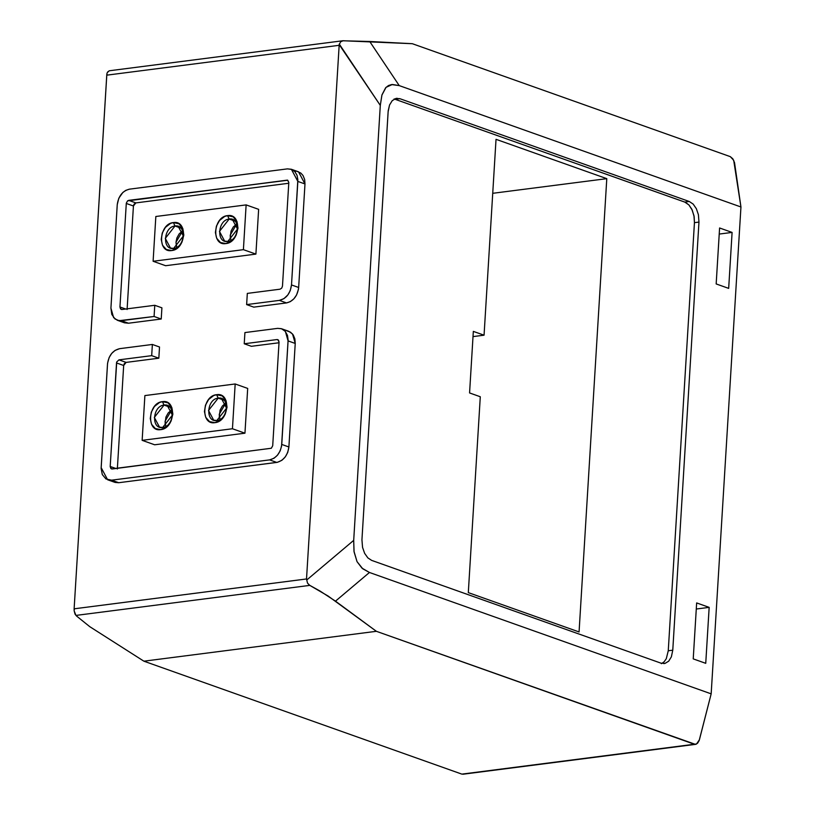 <?xml version="1.0" encoding="UTF-8"?>
<svg xmlns="http://www.w3.org/2000/svg" width="815" height="815" viewBox="0 0 815 815"><rect width="100%" height="100%" fill="white"/><g stroke="black" fill="none" stroke-linecap="round" stroke-linejoin="round"><path stroke-width="1.22" d="M107.621 479.77L114.772 482.307L118.746 482.714L277.457 462.299L281.898 460.292L285.291 456.899L287.705 452.457L288.897 446.977C287.664 455.504 283.62 460.648 276.754 462.421L269.612 459.884L274.013 458.254L277.528 455.147L280.177 450.858L281.552 446.213L288.113 339.977L287.491 335.454L285.128 331.155L281.379 328.69L277.65 328.363L281.623 328.771L285.382 331.44L288.082 340.904L295.234 343.451L288.897 446.977L295.234 343.451L288.082 340.904L281.756 444.44L288.897 446.977L281.756 444.44C280.513 452.967 276.468 458.112 269.612 459.884L111.594 480.178L105.96 478.965L102.303 474.564L101.131 468.503L107.499 364.101C108.69 355.523 112.735 350.379 119.642 348.667L115.068 350.399L111.696 353.425L109.159 357.49L107.58 363.164L101.162 467.637L107.621 479.77L111.594 480.178L118.746 482.714L276.754 462.421L269.612 459.884L111.594 480.178L118.746 482.714L115.18 482.439M281.623 328.771L288.765 331.308L292.524 333.977L295.234 343.451L294.867 338.857L293.227 334.924L290.558 332.204L287.053 330.9M111.472 468.9L110.198 466.475L115.934 468.513L110.198 466.475L116.718 361.972L118.959 359.853L151.682 355.656L152.374 344.46L159.516 346.996L158.833 358.193L159.516 346.996L152.374 344.46L151.682 355.656L158.833 358.193L126.101 362.4L123.676 365.487L124.277 363.673L126.101 362.4L118.959 359.853L116.718 361.972L116.525 362.95L123.676 365.487L117.34 469.012L123.676 365.487L116.525 362.95L110.188 466.618L110.911 468.564L112.236 468.992L271.334 448.25L272.709 445.744L279.056 342.066L278.465 340.11L276.968 339.56L277.732 339.631M251.387 346.304L244.235 343.767L244.918 332.571L244.235 343.767L276.968 339.56L244.235 343.767L251.387 346.304L279.015 342.758L251.387 346.304M152.374 344.46L119.642 348.667L152.374 344.46M277.65 328.363L244.918 332.571L277.65 328.363M277.834 339.672L279.056 342.066L272.709 445.744L271.334 448.25L111.584 468.931M114.467 482.195L113.112 481.502M112.47 481.054L111.859 480.534M158.833 358.193L151.682 355.656L118.959 359.853L126.101 362.4L158.833 358.193M117.38 320.285L124.522 322.822L128.495 323.219L161.227 319.022L154.086 316.485L119.092 320.692L114.986 318.95L111.798 314.427L110.921 308.141L117.248 204.616C118.481 196.089 122.535 190.934 129.391 189.172L287.41 168.878L129.391 189.172L125.744 190.374L122.81 192.493L118.827 198.198L117.248 204.616L110.921 308.141L113.621 317.616L117.38 320.285L121.354 320.682L154.086 316.485L154.768 305.289L121.985 309.496L154.768 305.289L161.91 307.826L161.227 319.022L128.495 323.219L121.354 320.682L128.495 323.219L123.391 322.312M297.404 171.507L300.827 173.075L303.027 175.51L304.667 179.555L304.983 183.956L297.842 181.419L291.383 169.275L287.41 168.878L291.678 169.398L294.867 171.639L297.027 175.307L297.852 179.667L291.505 284.944L298.657 287.481L304.983 183.956L298.524 171.822L291.383 169.275M304.983 183.956L297.842 181.419L291.505 284.944L298.657 287.481L298.433 289.376L296.558 294.989L293.838 298.861L290.334 301.632L286.513 302.925C293.42 301.214 297.465 296.069 298.657 287.481L304.983 183.956M279.362 300.389C286.269 298.677 290.313 293.532 291.505 284.944L290.232 290.639L287.878 294.898L283.936 298.647L279.362 300.389L286.513 302.925L253.781 307.133L286.513 302.925L279.362 300.389L246.629 304.596L279.362 300.389M287.532 180.156L288.816 182.438L282.479 286.106L281.725 288.133L280.044 289.193L281.725 288.133L282.479 286.106L288.816 182.438L287.726 180.237L128.709 200.368L135.85 202.904L288.765 183.263L135.85 202.904L128.709 200.368L127.568 200.877L126.305 203.169L119.948 306.98L125.693 309.028L119.948 306.98L120.508 308.905L121.985 309.496L121.333 309.445M127.099 309.527L133.426 205.991L126.284 203.455L133.426 205.991L134.027 204.178L135.85 202.904L133.426 205.991L127.099 309.527M121.231 309.405L119.948 306.98L126.305 203.169L127.568 200.877L287.42 180.115M280.044 289.193L247.322 293.4L246.629 304.596L253.781 307.133L246.629 304.596L247.322 293.4L280.044 289.193M122.739 321.925L121.547 320.988M295.254 171.354L295.967 171.344M161.227 319.022L161.91 307.826L154.768 305.289L154.086 316.485L161.227 319.022M165.608 265.71L153.108 261.269L243.4 249.665L246.13 204.901L155.838 216.495L153.108 261.269L243.4 249.665L246.13 204.901L155.838 216.495L153.108 261.269L165.608 265.71L255.9 254.107L243.4 249.665L255.9 254.107L258.64 209.343L246.13 204.901L258.64 209.343L255.9 254.107L165.608 265.71M182.346 231.022L179.137 233.915L176.896 237.96L176.009 242.167L176.386 246.201M230.93 240.364L230.187 235.209L236.768 223.921L233.314 226.947L231.073 231.002L230.207 237.226L231.277 241.138M173.391 222.577L179.015 223.789L182.825 228.536L183.813 235.107L181.979 242.096L177.762 247.679L171.69 250.551L166.301 249.502L162.501 245.193L161.217 239.447L162.236 233.08L165.363 227.426L170.508 223.392L173.391 222.577L175.001 226.01L180.849 228.078L175.001 226.01L165.292 238.357L170.457 248.066L173.636 248.392L183.344 236.034L178.179 226.326L175.001 226.01C186.686 223.891 185.239 247.505 173.636 248.392C161.951 250.5 163.397 226.886 175.001 226.01L173.391 222.577C158.884 223.677 157.071 253.19 171.68 250.551C186.187 249.451 187.99 219.938 173.391 222.577M227.558 215.618L233.192 216.831L237.002 221.578L237.99 228.149L236.156 235.138L231.939 240.72L225.867 243.593L220.478 242.544L216.678 238.235L215.394 232.489L216.413 226.122L219.541 220.468L224.685 216.433L227.558 215.618L229.178 219.041L235.026 221.12L229.178 219.041L219.459 231.399L224.634 241.108L227.813 241.434L237.522 229.076L232.357 219.367L229.178 219.041C240.863 216.933 239.416 240.547 227.813 241.434C216.128 243.542 217.574 219.928 229.178 219.041L227.558 215.618C213.051 216.719 211.248 246.232 225.847 243.593C240.354 242.493 242.167 212.98 227.558 215.618M176.753 247.322L176.009 242.167L182.601 230.879M154.656 444.786L142.146 440.345L232.448 428.751L235.178 383.977L144.887 395.581L142.146 440.345L232.448 428.751L235.178 383.977L144.887 395.581L142.146 440.345L154.656 444.786L244.948 433.193L232.448 428.751L244.948 433.193L247.689 388.419L235.178 383.977L247.689 388.419L244.948 433.193L154.656 444.786M171.395 410.108L168.185 412.991L165.944 417.046L165.078 423.26L166.148 427.182M225.572 403.14L222.363 406.033L220.111 410.088L219.255 416.302L220.325 420.224M162.43 401.652L168.063 402.865L171.873 407.612L172.862 414.183L171.028 421.182L166.301 427.182L160.738 429.627L155.349 428.578L151.549 424.279L150.266 418.523L151.284 412.156L154.412 406.512L159.557 402.467L162.43 401.652L164.049 405.086L169.897 407.164L164.049 405.086L154.33 417.433L159.506 427.142L162.684 427.468L172.393 415.12L167.228 405.412L164.049 405.086C175.734 402.977 174.288 426.591 162.684 427.468C150.999 429.576 152.446 405.962 164.049 405.086L162.43 401.652C147.922 402.753 146.119 432.266 160.718 429.637C175.225 428.527 177.038 399.014 162.43 401.652M216.607 394.694L222.24 395.907L226.05 400.654L227.039 407.225L225.205 414.224L220.987 419.796L214.916 422.669L209.526 421.62L205.726 417.311L204.443 411.565L205.462 405.198L208.589 399.554L213.734 395.509L216.607 394.694L218.226 398.128L224.074 400.206L218.226 398.128L208.508 410.475L213.683 420.183L216.851 420.509L226.57 408.162L221.405 398.443L218.226 398.128C229.901 396.019 228.465 419.633 216.851 420.509C205.176 422.618 206.623 399.004 218.226 398.128L216.607 394.694C202.1 395.795 200.296 425.308 214.895 422.669C229.402 421.569 231.216 392.056 216.607 394.694M165.802 426.398L165.058 421.243L171.639 409.955M219.979 419.44L219.225 414.285L225.816 402.997M339.234 44.662L340.619 41.799L343.095 40.75L412.329 43.704L730.301 156.643L412.329 43.704L369.715 41.483L399.238 85.606L740.947 206.979L733.694 160.27L730.301 156.643L732.817 158.793L734.529 162.633L740.947 206.979L399.238 85.606L369.715 41.483L342.585 40.781L340.619 41.799L339.234 44.662L380.299 105.4L381.96 94.897L385.678 87.714L388.5 85.534L391.557 84.566L399.238 85.606L392.351 84.485L386.035 87.348L381.899 95.121L380.299 105.4L339.244 44.02L306.522 578.966L307.51 583.102L309.293 585.078L320.122 591.099L335.485 601.154L369.46 572.476L361.982 568.136L357.021 561.627L354.067 551.837L353.7 540.365L307 579.781L353.7 540.365L380.299 105.4L353.7 540.365L353.995 551.317L357.031 561.637L362.736 568.778L369.46 572.476L335.485 601.154L376.387 631.309L695.419 744.37L697.569 743.229L699.158 740.57L711.169 693.85L369.46 572.476L711.169 693.85L740.947 206.979L711.169 693.85L699.402 739.775L696.53 744.014L694.36 744.248L376.387 631.309L328.16 596.071L309.781 585.384L75.948 615.417L74.175 610.904L75.072 614.204L76.956 616.364L75.948 615.417L309.781 585.384L307.51 583.102L306.522 578.966L339.162 45.314L106.765 75.163L106.847 73.88L107.091 74.623M461.85 774.118L143.878 661.179L89.803 626.694L76.956 616.364L89.803 626.694L143.878 661.179L376.387 631.309L143.878 661.179L461.85 774.118L694.36 744.248L461.85 774.118M74.114 610.18L74.175 610.904M106.826 74.511L74.124 608.815L106.765 75.163L339.162 45.314M107.06 73.258L106.918 73.88M107.448 72.168L109.251 70.783L107.234 72.688M672.772 650.187L671.366 656.849L668.697 661.179L665.081 663.379L661.026 663.176L371.64 560.384L367.871 557.908L364.641 553.354L362.553 547.395L361.941 539.795L388.195 110.83L389.539 105.023L392.209 100.693L395.825 98.483L399.88 98.697L689.266 201.488L693.178 204.096L696.367 208.721L698.414 214.722L698.964 222.077L672.772 650.187L698.964 222.077L694.441 222.658L694.156 216.698L692.22 210.087L688.92 204.942L685.364 202.303L394.124 98.951L684.753 202.069L689.266 201.488L399.88 98.697L395.356 99.277L399.88 98.697L395.825 98.483L392.209 100.693L389.539 105.023L388.134 111.686L361.941 539.795L362.553 547.395L364.641 553.354L367.871 557.908L371.64 560.384L661.026 663.176L665.081 663.379L668.697 661.179L671.366 656.849L672.772 650.187L668.259 650.767L694.441 222.658L668.259 650.767L672.772 650.187M696.652 602.927L709.162 607.369L705.739 663.329L693.229 658.887L696.652 602.927L693.229 658.887L705.739 663.329L709.162 607.369L696.652 602.927M719.594 227.976L732.094 232.418L728.671 288.378L716.171 283.936L719.594 227.976L716.171 283.936L728.671 288.378L732.094 232.418L719.594 227.976M74.369 609.671L74.124 608.815L306.522 578.966L74.124 608.815L74.104 609.488M661.444 663.675L664.154 661.78L666.303 658.673L668.259 650.767L666.303 658.673L664.154 661.78L661.444 663.675M480.29 396.752L469.572 392.942L473.332 331.389L484.059 335.189L496.029 139.324L606.788 178.658L579.068 631.951L468.309 592.617L480.29 396.752L468.309 592.617L579.068 631.951L606.788 178.658L492.729 193.308L606.788 178.658L496.029 139.324L484.059 335.189L473.016 336.605L484.059 335.189L473.332 331.389L469.572 392.942L480.29 396.752M689.266 201.488L684.753 202.069L688.92 204.942L691.833 209.261L693.973 215.7L694.441 222.658L698.964 222.077L698.414 214.722L696.367 208.721L693.178 204.096L689.266 201.488M663.756 663.593L664.429 663.522M397.149 98.279L396.477 98.35M695.979 744.258L695.419 744.37M342.585 40.781L343.095 40.75M109.251 70.783L342.636 40.781M696.285 609.019L709.162 607.369L696.285 609.019M719.217 234.068L732.094 232.418L719.217 234.068M695.49 744.36L462.879 774.24"/></g></svg>
